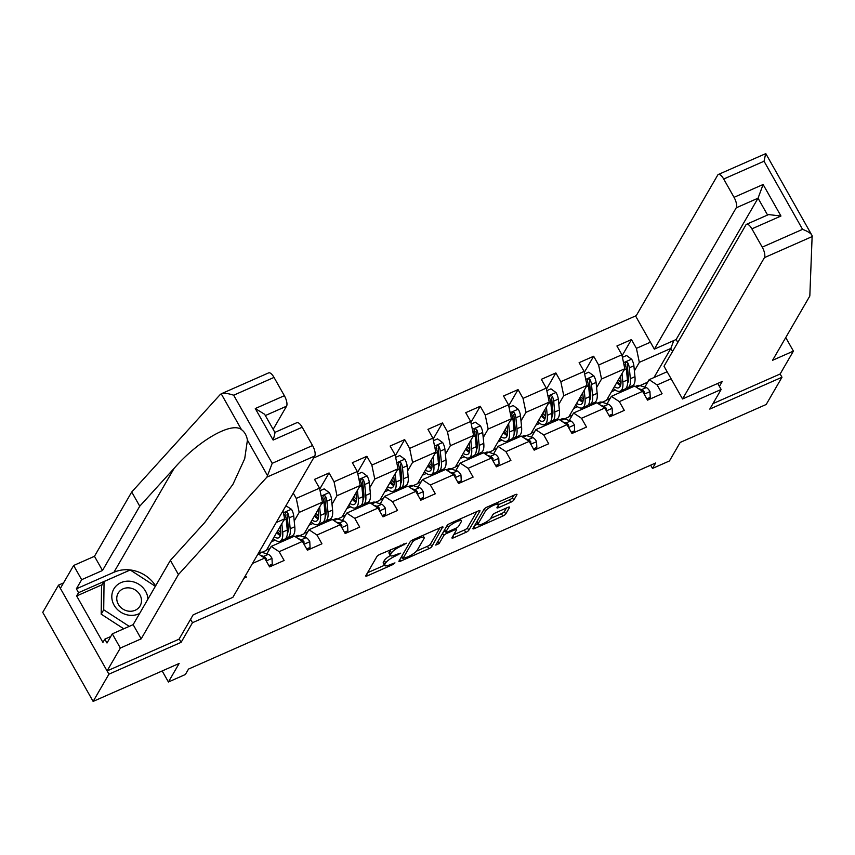 <?xml version="1.0" encoding="UTF-8"?>
<svg xmlns="http://www.w3.org/2000/svg" width="855" height="855" viewBox="0 0 855 855"><rect width="100%" height="100%" fill="white"/><g stroke="black" fill="none" stroke-linecap="round" stroke-linejoin="round"><path stroke-width="1.28" d="M406.456 543.214L379.951 554.35A2.8 0.673 150.5 0 0 376.959 556.466L365.801 575.714A2.8 0.673 150.5 0 0 365.748 576.046A2.8 0.673 150.5 0 0 367.565 575.736L392.83 564.589L394.967 562.879L390.425 564.535A8.956 2.17 150.5 0 1 384.622 565.518A8.956 2.17 150.5 0 1 384.803 564.471L385.733 562.868A8.956 2.17 150.5 0 1 395.32 556.081L400.685 553.164L396.186 554.585A8.956 2.17 150.5 0 1 390.382 555.579A8.956 2.17 150.5 0 1 390.564 554.521L391.494 552.918A8.956 2.17 150.5 0 1 401.081 546.142L406.456 543.214M510.788 502.238A2.8 0.673 150.5 0 0 513.78 500.122L516.912 494.724A2.8 0.673 150.5 0 0 516.965 494.393A2.8 0.673 150.5 0 0 515.159 494.703L487.094 507.079A2.8 0.673 150.5 0 0 484.09 509.195L472.943 528.454A2.8 0.673 150.5 0 0 472.879 528.785A2.8 0.673 150.5 0 0 474.696 528.476L502.761 516.089A2.8 0.673 150.5 0 0 505.754 513.973L509.537 507.453A2.8 0.673 150.5 0 0 509.591 507.122A2.8 0.673 150.5 0 0 507.774 507.432L495.772 512.722A2.8 0.673 150.5 0 0 492.769 514.849L490.898 518.077A7.481 1.806 150.5 0 1 484.144 523.153A7.481 1.806 150.5 0 1 478.02 524.575A7.481 1.806 150.5 0 1 478.169 523.698L485.522 511.023A7.481 1.806 150.5 0 1 492.266 505.946A7.481 1.806 150.5 0 1 498.39 504.525A7.481 1.806 150.5 0 1 498.241 505.401L497.012 507.517A2.8 0.673 150.5 0 0 496.958 507.849A2.8 0.673 150.5 0 0 498.775 507.539L510.788 502.238L509.42 499.833A2.8 0.673 150.5 0 0 512.423 497.717L513.834 495.28M63.537 582.918L58.535 585.119L108.916 674.178L93.131 701.421L179.144 663.469L168.414 681.991L185.375 674.51L188.528 669.07L655.657 462.983L652.493 468.433L669.454 460.952L680.185 442.43L766.198 404.479L781.983 377.237L780.145 373.988L712.942 403.635M108.916 674.178L181.121 642.319L192.482 622.707L721.15 389.474L709.789 409.096L781.983 377.237M442.954 527.353A2.8 0.673 150.5 0 0 443.008 527.022A2.8 0.673 150.5 0 0 441.191 527.332L413.125 539.708A2.8 0.673 150.5 0 0 410.133 541.824L398.975 561.083A2.8 0.673 150.5 0 0 398.922 561.414A2.8 0.673 150.5 0 0 400.738 561.104L428.793 548.718A2.8 0.673 150.5 0 0 431.796 546.601L442.698 526.904M450.115 523.399L478.169 511.012A2.8 0.673 150.5 0 1 479.986 510.702A2.8 0.673 150.5 0 1 479.933 511.034L468.775 530.292A2.8 0.673 150.5 0 1 465.783 532.409L453.77 537.71A2.8 0.673 150.5 0 1 451.953 538.009A2.8 0.673 150.5 0 1 452.006 537.688L456.538 529.876A2.8 0.673 150.5 0 0 456.591 529.544A2.8 0.673 150.5 0 0 454.775 529.854L446.812 533.37A2.8 0.673 150.5 0 0 443.809 535.487L439.096 543.62L435.772 545.084L447.112 525.515A2.8 0.673 150.5 0 1 450.115 523.399M93.131 701.421L42.75 612.362L58.535 585.119M717.73 383.435L721.15 389.474M636.27 315.634L313.603 457.991M192.482 622.707L190.558 619.298M622.087 355.733L631.45 339.574L616.915 345.986L621.884 354.772L598.628 365.032L593.659 356.246L579.124 362.659L584.093 371.444L560.827 381.704L555.857 372.919L541.322 379.331L546.292 388.117L523.036 398.377L518.066 389.591L503.531 396.004L508.501 404.789L485.234 415.049L480.264 406.264L465.729 412.676L470.699 421.462L447.443 431.732L442.473 422.947L427.938 429.36L432.908 438.145L409.641 448.405L404.672 439.62L390.137 446.032L395.106 454.817L371.85 465.077L366.88 456.292L352.346 462.705L357.315 471.49L334.049 481.75L329.079 472.965L314.544 479.377L319.514 488.162L296.257 498.422L293.254 493.111M631.45 339.574L636.419 348.359L650.409 342.182M671.111 378.765L657.121 384.942L662.091 393.728L647.556 400.14L642.586 391.355L619.33 401.615L624.3 410.4L609.754 416.813L604.784 408.027L581.528 418.287L586.498 427.073L571.963 433.485L566.993 424.7L543.737 434.96L548.707 443.745L534.161 450.158L529.192 441.372L505.936 451.643L510.905 460.428L496.37 466.841L491.401 458.056L468.145 468.316L473.114 477.101L458.579 483.513L453.599 474.728L430.343 484.988L435.313 493.773L420.778 500.186L415.808 491.401L392.552 501.661L397.522 510.446L382.987 516.858L378.006 508.073L354.75 518.333L359.72 527.118L345.185 533.531L340.215 524.746L316.959 535.016L321.929 543.801L307.394 550.214L302.413 541.429L279.158 551.689L284.127 560.474L269.592 566.886L264.623 558.101L252.503 563.445M245.46 575.597L246.336 577.146L243.953 578.194M596.587 387.572L601.546 379.011L624.802 368.751L606.494 400.354L602.177 402.256A21.803 8.058 -113.8 0 0 599.462 402.288L597.453 403.175M590.474 398.131L590.089 398.793M585.675 406.403L584.692 408.113M607.029 403.817L611.357 396.346L634.613 386.086L642.586 391.355M624.802 368.751L621.884 354.772M601.546 379.011L598.628 365.032M619.33 401.615L611.357 396.346M558.796 404.244L563.755 395.694L587.011 385.434L568.703 417.026L564.386 418.939A21.803 8.058 -113.8 0 0 561.671 418.961L559.651 419.848M552.672 414.803L552.287 415.477M547.884 423.075L546.89 424.785M569.227 420.489L573.555 413.018L596.811 402.758L604.784 408.027M587.011 385.434L584.093 371.444M563.755 395.694L560.827 381.704M581.528 418.287L573.555 413.018M520.994 420.916L525.953 412.367L549.22 402.107L530.902 433.699L526.584 435.612M514.881 431.486L514.496 432.149M510.082 439.759L509.099 441.458M531.436 437.162L535.764 429.691L559.02 419.431L566.993 424.7M549.22 402.107L546.292 388.117M525.953 412.367L523.036 398.377M543.737 434.96L535.764 429.691M483.203 437.6L488.162 429.039L511.418 418.779L493.111 450.382L488.793 452.284A21.803 8.058 -113.8 0 0 486.078 452.316L484.058 453.203M477.079 448.159L476.695 448.822M472.291 456.431L471.297 458.13M493.634 453.834L497.963 446.374L521.219 436.103L529.192 441.372M511.418 418.779L508.501 404.789M488.162 429.039L485.234 415.049M505.936 451.643L497.963 446.374M445.402 454.272L450.361 445.712L473.627 435.452L455.309 467.054L450.991 468.957A21.803 8.058 -113.8 0 0 448.277 468.989L446.267 469.876M439.288 464.831L438.904 465.494M434.49 473.104L433.506 474.803M455.843 470.517L460.172 463.047L483.428 452.787L491.401 458.056M473.627 435.452L470.699 421.462M450.361 445.712L447.443 431.732M468.145 468.316L460.172 463.047M407.611 470.945L412.57 462.384L435.826 452.124L417.518 483.727L413.2 485.629M401.487 481.504L401.102 482.167M396.699 489.776L395.705 491.486M418.042 487.19L422.37 479.719L445.626 469.459L453.599 474.728M435.826 452.124L432.908 438.145M412.57 462.384L409.641 448.405M430.343 484.988L422.37 479.719M369.809 487.617L374.768 479.067L398.035 468.807L379.716 500.399L375.398 502.313M363.696 498.176L363.311 498.85M358.897 506.449L357.914 508.159M380.251 503.862L384.579 496.392L407.835 486.132L415.808 491.401M398.035 468.807L395.106 454.817M374.768 479.067L371.85 465.077M392.552 501.661L384.579 496.392M332.018 504.29L336.977 495.74L360.233 485.48L341.925 517.072L337.607 518.985A21.803 8.058 -113.8 0 0 334.893 519.006L332.873 519.904M325.894 514.86L325.509 515.522M321.106 523.132L320.112 524.831M342.449 520.535L346.777 513.064L370.033 502.804L378.006 508.073M360.233 485.48L357.315 471.49M336.977 495.74L334.049 481.75M354.75 518.333L346.777 513.064M294.216 520.973L299.175 512.412L322.442 502.152L304.124 533.755L299.806 535.658M288.103 531.532L287.718 532.195M283.304 539.804L282.321 541.504M304.658 537.207L308.986 529.747L332.242 519.477L340.215 524.746M322.442 502.152L319.514 488.162M299.175 512.412L296.257 498.422M316.959 535.016L308.986 529.747M276.197 522.555L284.64 518.825L266.332 550.428L262.015 552.33M266.856 553.89L271.185 546.42L294.441 536.16L302.413 541.429M284.64 518.825L282.973 510.852M279.158 551.689L271.185 546.42M264.623 558.101L258.092 553.784M650.655 465.184L652.493 468.433M162.172 670.961L168.414 681.991M653.979 377.536L670.844 348.445L639.348 362.338L634.389 370.899M628.265 381.458L627.88 382.121M623.477 389.73L622.483 391.43M647.695 382.174L639.978 385.584M672.554 351.48L670.844 348.445L673.761 340.579M644.82 387.144L649.148 379.673L667.124 371.743M606.729 399.948L610.139 398.451M568.938 416.62L572.337 415.124M531.137 433.303L534.546 431.796M493.346 449.976L496.744 448.469M455.544 466.648L458.953 465.152M417.753 483.321L421.152 481.825M379.951 499.993L383.361 498.497M342.16 516.677L345.559 515.17M304.359 533.349L307.768 531.842M266.568 550.022L269.966 548.525M639.348 362.338L636.419 348.359M657.121 384.942L649.148 379.673M281.947 541.664L282.941 539.965M271.302 541.846L275.192 540.136M319.749 524.991L320.732 523.292M319.717 489.124L329.079 472.965M309.093 525.173L312.994 523.452M357.54 508.319L358.534 506.62M357.518 472.452L366.88 456.292M346.895 508.501L350.785 506.78M395.341 491.646L396.325 489.947M395.309 455.779L404.672 439.62M384.686 491.828L388.587 490.107M433.132 474.974L434.126 473.264M433.111 439.107L442.473 422.947M422.488 475.156L426.378 473.435M470.934 458.291L471.917 456.591M470.902 422.434L480.264 406.264M460.279 458.472L464.18 456.762M508.725 441.618L509.719 439.919M508.704 405.751L518.066 389.591M498.08 441.8L501.971 440.079M546.527 424.946L547.51 423.246M546.495 389.078L555.857 372.919M535.871 425.127L539.772 423.407M584.318 408.273L585.312 406.574M584.286 372.406L593.659 356.246M573.673 408.455L577.563 406.734M622.119 391.601L623.103 389.891M611.464 391.782L615.365 390.062M181.121 642.319L179.197 638.92M390.895 549.519A8.956 2.17 150.5 0 0 390.126 550.513L391.494 552.918M390.382 555.579L389.014 553.164A8.956 2.17 150.5 0 1 389.196 552.116L390.126 550.513M390.361 555.536A8.956 2.17 150.5 0 0 384.365 560.463L385.733 562.868M384.622 565.518L383.254 563.114A8.956 2.17 150.5 0 1 383.435 562.066L384.365 560.463M367.522 572.743L384.472 565.273M416.492 551.144L427.436 546.313A2.8 0.673 150.5 0 0 430.439 544.197L439.865 527.92M400.696 558.112L402.245 557.428M414.878 540.05L412.783 541.536L402.983 558.433L407.664 556.926A8.956 2.17 150.5 0 0 417.261 550.15L423.952 538.597A8.956 2.17 150.5 0 0 424.133 537.549A8.956 2.17 150.5 0 0 418.33 538.532L414.878 540.05L414.376 539.163M476.844 511.6L467.418 527.877L468.775 530.292M453.727 534.717L464.415 530.004A2.8 0.673 150.5 0 0 467.418 527.877M445.231 531.062A2.8 0.673 150.5 0 0 443.157 532.344M461.23 521.774A7.481 1.806 150.5 0 0 461.379 520.898A7.481 1.806 150.5 0 0 455.255 522.32A7.481 1.806 150.5 0 0 448.501 527.385L445.915 531.853A2.8 0.673 150.5 0 0 445.861 532.184A2.8 0.673 150.5 0 0 447.678 531.874L455.64 528.358A2.8 0.673 150.5 0 0 458.643 526.242L461.23 521.774M498.444 504.674L509.42 499.833M476.63 522.084A7.481 1.806 150.5 0 0 476.663 522.17L478.02 524.575M490.674 518.419L501.393 513.684A2.8 0.673 150.5 0 0 504.397 511.568L506.459 508.009M474.664 525.483L477.763 524.115M147.915 599.152A18.521 16.619 30.1 0 0 130.078 581.24A18.521 16.619 30.1 0 0 111.802 596.459A18.521 16.619 30.1 0 0 129.661 615.279A18.521 16.619 30.1 0 0 139.621 613.473M129.265 587.898A12.686 11.382 30.1 0 0 118.15 593.188A12.686 11.382 30.1 0 0 128.977 611.207A12.686 11.382 30.1 0 0 140.092 605.906A12.686 11.382 30.1 0 0 129.265 587.898M123.751 628.788L101.189 614.157L101.531 585.878L104.054 581.528L130.217 569.986L155.364 586.295M129.255 626.362L103.712 609.797L104.054 581.528M101.189 614.157L103.712 609.797M266.92 477.122L272.211 463.325L312.556 445.53A8.55 3.164 66.2 0 1 314.747 456.025L266.92 477.122L178.428 574.56L141.182 638.845L120.341 648.047L107.078 670.929L179.037 639.177L193.123 614.884L232.859 597.346L314.747 456.025M102.237 584.67L76.651 595.956L102.931 642.415L104.823 639.145L107.003 642.992L112.304 633.844L133.145 624.652L170.391 560.356L204.773 522.501L232.966 484.293L244.712 458.708L247.416 440.111C246.625 435.441 244.648 431.946 241.484 429.627C231.641 421.44 198.136 440.71 174.131 468.348L139.75 506.203L102.504 570.488L81.663 579.69L76.362 588.839L113.918 572.273A32.062 28.76 -149.9 0 1 155.621 585.867M170.391 560.356L178.428 574.56M112.304 633.844L120.341 648.047M133.145 624.652L141.182 638.845M274.017 377.418L233.672 395.213C227.986 393.332 223.828 392.862 221.21 393.802L268.673 372.866A8.55 3.164 66.2 0 1 274.017 377.418L284.362 395.705A8.55 3.164 66.2 0 1 286.553 406.2L265.339 415.551M273.14 429.349L286.553 406.2M76.651 595.956L78.542 592.686L76.362 588.839M241.484 429.627L221.21 393.802L220.205 394.561L131.723 491.999L94.467 556.295L73.637 565.486L81.663 579.69M73.637 565.486L60.374 588.368L107.078 670.929M94.467 556.295L102.504 570.488M131.723 491.999L139.75 506.203M274.861 432.384L296.856 422.691A8.55 3.164 66.2 0 1 302.2 427.244L312.556 445.53M104.823 639.145L110.744 636.526M129.682 570.221L78.542 592.686M274.904 432.448L264.612 414.269L255.292 408.54L284.362 395.705M302.2 427.244L273.13 440.069C274.925 433.987 275.363 431.604 274.423 432.908M682.536 398.964L764.423 257.633A8.55 3.164 -113.8 0 0 762.233 247.148L751.887 228.851A8.55 3.164 -113.8 0 0 746.533 224.299A8.55 3.164 -113.8 0 0 745.902 224.908L664.014 366.229L682.536 398.964L722.272 381.437L719.397 386.385M762.233 247.148L802.567 229.354C808.135 231.449 811.331 233.575 812.154 235.734L809.824 296.012L772.567 360.297L793.408 351.106L785.745 337.565M793.408 351.106L780.145 373.988M734.039 197.323L723.693 179.026A8.55 3.164 -113.8 0 0 718.35 174.473A8.55 3.164 -113.8 0 0 717.719 175.083L635.821 316.403L654.342 349.139L736.23 207.818A8.55 3.164 -113.8 0 0 734.039 197.323L763.12 184.498L758.043 198.189L676.145 339.521L677.801 342.438M676.145 339.521L654.342 349.139M718.35 174.473L765.802 153.611L812.154 235.734M746.533 224.299L768.592 214.573L780.957 216.026L751.887 228.851M765.685 153.601L764.039 161.232L723.693 179.026M280.344 526.231L280.739 530.25A18.094 6.69 66.2 0 1 278.623 537.827A18.094 6.69 66.2 0 1 274.263 536.737M281.84 523.655L282.674 532.088A21.803 8.058 66.2 0 1 280.109 541.215A21.803 8.058 66.2 0 1 273.215 538.543M285.912 505.775L291.523 509.324A7.556 2.789 66.2 0 1 293.714 515.843L294.783 526.744A21.803 8.058 66.2 0 1 292.228 535.871L287.622 537.902A21.803 8.058 -113.8 0 0 290.187 528.775L289.118 517.874A7.556 2.789 -113.8 0 0 287.868 513.289L287.088 512.434L285.517 512.434L284.95 514.571A7.556 2.789 66.2 0 1 286.201 519.156L287.28 530.057A21.803 8.058 66.2 0 1 284.715 539.184L280.109 541.215M276.603 532.697A18.094 6.69 -113.8 0 0 280.387 535.593M277.341 531.425A21.803 8.058 -113.8 0 0 280.536 535.059M285.998 538.148A21.803 8.058 -113.8 0 0 287.622 537.902M287.868 513.289L286.949 514.86A3.848 1.421 66.2 0 1 287.184 516.025L288.253 526.937A18.094 6.69 66.2 0 1 287.376 533.392M280.835 532.686A18.094 6.69 66.2 0 1 278.206 529.929M268.887 565.625L272.275 564.129L271.976 558.251A7.556 2.789 -113.8 0 0 268.267 554.339L262.036 552.341A21.803 8.058 -113.8 0 0 259.3 552.362L258.798 552.587M269.357 566.47L271.452 565.55L272.275 564.129M265.948 560.442L266.268 558.614A7.556 2.789 -113.8 0 0 263.671 556.37L260.433 555.333M306.678 548.953L310.076 547.457L309.767 541.578A7.556 2.789 -113.8 0 0 306.069 537.667L299.838 535.668A21.803 8.058 -113.8 0 0 297.091 535.69L295.082 536.577M307.159 549.797L309.254 548.878L310.076 547.457M303.739 543.759L304.07 541.931A7.556 2.789 -113.8 0 0 301.462 539.697L298.235 538.661M318.146 509.559L318.541 513.577A18.094 6.69 66.2 0 1 316.414 521.144A18.094 6.69 66.2 0 1 312.064 520.064M319.642 506.972L320.465 515.415A21.803 8.058 66.2 0 1 317.91 524.532A21.803 8.058 66.2 0 1 311.006 521.871M320.048 490.717L324.173 488.9L329.314 492.651A7.556 2.789 66.2 0 1 331.516 499.16L332.584 510.072A21.803 8.058 66.2 0 1 330.019 519.188L325.424 521.219A21.803 8.058 -113.8 0 0 327.978 512.102L326.909 501.19A7.556 2.789 -113.8 0 0 325.659 496.616L324.889 495.761L323.308 495.761L322.752 497.899A7.556 2.789 66.2 0 1 324.002 502.473L325.071 513.385A21.803 8.058 66.2 0 1 322.517 522.501L317.91 524.532M314.405 516.025A18.094 6.69 -113.8 0 0 318.178 518.921M315.142 514.753A21.803 8.058 -113.8 0 0 318.338 518.387M323.799 521.475A21.803 8.058 -113.8 0 0 325.424 521.219M325.659 496.616L324.75 498.187A3.848 1.421 66.2 0 1 324.975 499.352L326.054 510.264A18.094 6.69 66.2 0 1 325.167 516.719M318.637 516.014A18.094 6.69 66.2 0 1 316.008 513.246M355.937 492.886L356.332 496.894A18.094 6.69 66.2 0 1 354.216 504.471A18.094 6.69 66.2 0 1 349.855 503.392M357.433 490.3L358.266 498.732A21.803 8.058 66.2 0 1 355.701 507.859A21.803 8.058 66.2 0 1 348.808 505.198M357.85 474.044L361.964 472.227L367.116 475.968A7.556 2.789 66.2 0 1 369.307 482.487L370.375 493.388A21.803 8.058 66.2 0 1 367.821 502.516L363.215 504.546A21.803 8.058 -113.8 0 0 365.78 495.419L364.711 484.518A7.556 2.789 -113.8 0 0 363.45 479.944L362.68 479.089L361.109 479.089L360.543 481.226A7.556 2.789 66.2 0 1 361.793 485.8L362.873 496.702A21.803 8.058 66.2 0 1 360.308 505.829L355.701 507.859M352.196 499.352A18.094 6.69 -113.8 0 0 355.979 502.238M352.933 498.08A21.803 8.058 -113.8 0 0 356.129 501.703M361.59 504.803A21.803 8.058 -113.8 0 0 363.215 504.546M363.45 479.944L362.541 481.515A3.848 1.421 66.2 0 1 362.777 482.68L363.845 493.581A18.094 6.69 66.2 0 1 362.969 500.047M356.428 499.331A18.094 6.69 66.2 0 1 353.799 496.573M393.738 476.214L394.134 480.221A18.094 6.69 66.2 0 1 392.007 487.799A18.094 6.69 66.2 0 1 387.657 486.709M395.234 473.627L396.057 482.06A21.803 8.058 66.2 0 1 393.503 491.187A21.803 8.058 66.2 0 1 386.599 488.526M395.641 457.372L399.766 455.555L404.907 459.295A7.556 2.789 66.2 0 1 407.108 465.815L408.177 476.716A21.803 8.058 66.2 0 1 405.612 485.843L401.016 487.874A21.803 8.058 -113.8 0 0 403.571 478.747L402.502 467.845A7.556 2.789 -113.8 0 0 401.252 463.271L400.482 462.405L398.9 462.416L398.345 464.554A7.556 2.789 66.2 0 1 399.595 469.128L400.664 480.029A21.803 8.058 66.2 0 1 398.109 489.156L393.503 491.187M389.998 482.669A18.094 6.69 -113.8 0 0 393.77 485.565M390.724 481.397A21.803 8.058 -113.8 0 0 393.931 485.031M399.392 488.12A21.803 8.058 -113.8 0 0 401.016 487.874M401.252 463.271L400.343 464.831A3.848 1.421 66.2 0 1 400.568 466.007L401.647 476.908A18.094 6.69 66.2 0 1 400.76 483.364M394.23 482.658A18.094 6.69 66.2 0 1 391.601 479.901M344.48 532.28L347.867 530.784L347.568 524.895A7.556 2.789 -113.8 0 0 343.86 520.994L337.629 518.996L333.952 520.61M344.95 533.125L347.045 532.195L347.867 530.784M341.54 527.086L341.861 525.259A7.556 2.789 -113.8 0 0 339.264 523.025L336.026 521.988M382.271 515.608L385.658 514.112L385.359 508.223A7.556 2.789 -113.8 0 0 381.661 504.311L375.43 502.313A21.803 8.058 -113.8 0 0 372.684 502.334L370.675 503.221M382.751 516.452L384.846 515.522L385.658 514.112M379.331 510.414L379.663 508.586A7.556 2.789 -113.8 0 0 377.055 506.342L373.827 505.316M420.062 498.935L423.46 497.428L423.161 491.55A7.556 2.789 -113.8 0 0 419.452 487.639L413.221 485.64A21.803 8.058 -113.8 0 0 410.486 485.661L408.466 486.548M420.542 499.769L422.637 498.85L423.46 497.428M417.133 493.741L417.454 491.914A7.556 2.789 -113.8 0 0 414.846 489.669L411.618 488.633M431.529 459.53L431.925 463.549A18.094 6.69 66.2 0 1 429.809 471.126A18.094 6.69 66.2 0 1 425.448 470.036M433.025 456.955L433.859 465.387A21.803 8.058 66.2 0 1 431.294 474.514A21.803 8.058 66.2 0 1 424.401 471.842M433.442 440.699L437.557 438.882L442.708 442.623A7.556 2.789 66.2 0 1 444.899 449.142L445.968 460.043A21.803 8.058 66.2 0 1 443.414 469.171L438.807 471.201A21.803 8.058 -113.8 0 0 441.372 462.074L440.293 451.173A7.556 2.789 -113.8 0 0 439.043 446.599L438.273 445.733L436.702 445.744L436.136 447.881A7.556 2.789 66.2 0 1 437.386 452.455L438.465 463.357A21.803 8.058 66.2 0 1 435.9 472.484L431.294 474.514M427.789 465.996A18.094 6.69 -113.8 0 0 431.572 468.893M428.526 464.725A21.803 8.058 -113.8 0 0 431.722 468.358M437.183 471.447A21.803 8.058 -113.8 0 0 438.807 471.201M439.043 446.599L438.134 448.159A3.848 1.421 66.2 0 1 438.369 449.335L439.438 460.236A18.094 6.69 66.2 0 1 438.562 466.691M432.021 465.986A18.094 6.69 66.2 0 1 429.392 463.228M457.863 482.252L461.251 480.756L460.952 474.878A7.556 2.789 -113.8 0 0 457.254 470.966L451.023 468.968L447.347 470.592M458.344 483.096L460.439 482.177L461.251 480.756M454.924 477.069L455.255 475.241A7.556 2.789 -113.8 0 0 452.648 472.997L449.42 471.96M469.331 442.858L469.726 446.876A18.094 6.69 66.2 0 1 467.6 454.454A18.094 6.69 66.2 0 1 463.239 453.364M470.827 440.282L471.65 448.715A21.803 8.058 66.2 0 1 469.096 457.842A21.803 8.058 66.2 0 1 462.192 455.17M471.233 424.027L475.359 422.199L480.499 425.95A7.556 2.789 66.2 0 1 482.701 432.47L483.77 443.371A21.803 8.058 66.2 0 1 481.205 452.498L476.609 454.529A21.803 8.058 -113.8 0 0 479.163 445.402L478.095 434.5A7.556 2.789 -113.8 0 0 476.844 429.915L476.075 429.06L474.493 429.06L473.937 431.198A7.556 2.789 66.2 0 1 475.188 435.783L476.256 446.684A21.803 8.058 66.2 0 1 473.702 455.811L469.096 457.842M465.59 449.324A18.094 6.69 -113.8 0 0 469.363 452.22M466.317 448.052A21.803 8.058 -113.8 0 0 469.523 451.686M474.985 454.775A21.803 8.058 -113.8 0 0 476.609 454.529M476.844 429.915L475.936 431.486A3.848 1.421 66.2 0 1 476.16 432.651L477.24 443.563A18.094 6.69 66.2 0 1 476.353 450.019M469.823 449.313A18.094 6.69 66.2 0 1 467.193 446.556M495.654 465.58L499.053 464.083L498.754 458.205A7.556 2.789 -113.8 0 0 495.045 454.294L488.814 452.295L485.138 453.92M496.135 466.424L498.23 465.505L499.053 464.083M492.726 460.385L493.046 458.558A7.556 2.789 -113.8 0 0 490.439 456.324L487.211 455.288M507.122 426.185L507.517 430.204A18.094 6.69 66.2 0 1 505.391 437.771A18.094 6.69 66.2 0 1 501.041 436.691M508.618 423.599L509.452 432.042A21.803 8.058 66.2 0 1 506.887 441.169A21.803 8.058 66.2 0 1 499.993 438.497M509.035 407.343L513.15 405.527L518.301 409.278A7.556 2.789 66.2 0 1 520.492 415.787L521.561 426.698A21.803 8.058 66.2 0 1 519.006 435.815L514.4 437.846A21.803 8.058 -113.8 0 0 516.965 428.729L515.886 417.817A7.556 2.789 -113.8 0 0 514.635 413.243L513.866 412.388L512.295 412.388L511.728 414.525A7.556 2.789 66.2 0 1 512.979 419.1L514.058 430.012A21.803 8.058 66.2 0 1 511.493 439.128L506.887 441.169M503.381 432.651A18.094 6.69 -113.8 0 0 507.165 435.548M504.119 431.38A21.803 8.058 -113.8 0 0 507.314 435.013M512.776 438.102A21.803 8.058 -113.8 0 0 514.4 437.846M514.635 413.243L513.727 414.814A3.848 1.421 66.2 0 1 513.962 415.979L515.031 426.891A18.094 6.69 66.2 0 1 514.154 433.346M507.614 432.641A18.094 6.69 66.2 0 1 504.984 429.873M533.456 448.907L536.844 447.411L536.545 441.522A7.556 2.789 -113.8 0 0 532.847 437.621L526.616 435.623A21.803 8.058 -113.8 0 0 523.869 435.633L521.86 436.531M533.937 449.751L536.032 448.822L536.844 447.411M530.517 443.713L530.848 441.885A7.556 2.789 -113.8 0 0 528.24 439.652L525.013 438.615M544.924 409.513L545.319 413.521A18.094 6.69 66.2 0 1 543.192 421.098A18.094 6.69 66.2 0 1 538.832 420.019M546.42 406.927L547.243 415.359A21.803 8.058 66.2 0 1 544.688 424.486A21.803 8.058 66.2 0 1 537.784 421.825M546.826 390.671L550.951 388.854L556.092 392.595A7.556 2.789 66.2 0 1 558.294 399.114L559.362 410.015A21.803 8.058 66.2 0 1 556.797 419.142L552.202 421.173A21.803 8.058 -113.8 0 0 554.756 412.046L553.687 401.145A7.556 2.789 -113.8 0 0 552.437 396.57L551.667 395.715L550.086 395.715L549.53 397.853A7.556 2.789 66.2 0 1 550.78 402.427L551.849 413.328A21.803 8.058 66.2 0 1 549.295 422.456L544.688 424.486M541.183 415.979A18.094 6.69 -113.8 0 0 544.956 418.865M541.91 414.707A21.803 8.058 -113.8 0 0 545.116 418.33M550.577 421.43A21.803 8.058 -113.8 0 0 552.202 421.173M552.437 396.57L551.528 398.141A3.848 1.421 66.2 0 1 551.753 399.306L552.832 410.208A18.094 6.69 66.2 0 1 551.945 416.674M545.415 415.958A18.094 6.69 66.2 0 1 542.786 413.2M571.247 432.235L574.645 430.738L574.346 424.85A7.556 2.789 -113.8 0 0 570.638 420.938L564.407 418.939L560.73 420.564M571.728 433.079L573.823 432.149L574.645 430.738M568.319 427.04L568.639 425.213A7.556 2.789 -113.8 0 0 566.031 422.969L562.804 421.943M582.715 392.84L583.11 396.848A18.094 6.69 66.2 0 1 580.983 404.426A18.094 6.69 66.2 0 1 576.633 403.336M584.211 390.254L585.044 398.687A21.803 8.058 66.2 0 1 582.479 407.814A21.803 8.058 66.2 0 1 575.586 405.152M584.628 373.998L588.742 372.182L593.894 375.922A7.556 2.789 66.2 0 1 596.085 382.442L597.153 393.343A21.803 8.058 66.2 0 1 594.599 402.47L589.993 404.501A21.803 8.058 -113.8 0 0 592.558 395.373L591.478 384.472A7.556 2.789 -113.8 0 0 590.228 379.898L589.458 379.032L587.887 379.043L587.321 381.18A7.556 2.789 66.2 0 1 588.571 385.755L589.651 396.656A21.803 8.058 66.2 0 1 587.086 405.783L582.479 407.814M578.974 399.296A18.094 6.69 -113.8 0 0 582.757 402.192M579.711 398.024A21.803 8.058 -113.8 0 0 582.907 401.658M588.368 404.746A21.803 8.058 -113.8 0 0 589.993 404.501M590.228 379.898L589.319 381.458A3.848 1.421 66.2 0 1 589.555 382.634L590.623 393.535A18.094 6.69 66.2 0 1 589.747 399.99M583.206 399.285A18.094 6.69 66.2 0 1 580.577 396.528M609.049 415.562L612.437 414.055L612.137 408.177A7.556 2.789 -113.8 0 0 608.439 404.265L602.209 402.267L598.532 403.891M609.53 416.396L611.624 415.477L612.437 414.055M606.11 410.368L606.441 408.54A7.556 2.789 -113.8 0 0 603.833 406.296L600.605 405.259M620.516 376.157L620.912 380.176A18.094 6.69 66.2 0 1 618.785 387.753A18.094 6.69 66.2 0 1 614.424 386.663M622.013 373.582L622.835 382.014A21.803 8.058 66.2 0 1 620.281 391.141A21.803 8.058 66.2 0 1 613.377 388.469M622.419 357.326L626.544 355.509L631.685 359.25A7.556 2.789 66.2 0 1 633.886 365.769L634.955 376.67A21.803 8.058 66.2 0 1 632.39 385.797L627.794 387.828A21.803 8.058 -113.8 0 0 630.349 378.701L629.28 367.8A7.556 2.789 -113.8 0 0 628.03 363.225L627.26 362.36L625.678 362.37L625.123 364.508A7.556 2.789 66.2 0 1 626.373 369.082L627.442 379.983A21.803 8.058 66.2 0 1 624.887 389.111L620.281 391.141M616.776 382.623A18.094 6.69 -113.8 0 0 620.548 385.52M617.502 381.351A21.803 8.058 -113.8 0 0 620.709 384.985M626.159 388.074A21.803 8.058 -113.8 0 0 627.794 387.828M628.03 363.225L627.121 364.786A3.848 1.421 66.2 0 1 627.346 365.961L628.414 376.863A18.094 6.69 66.2 0 1 627.538 383.318M621.008 382.613A18.094 6.69 66.2 0 1 618.379 379.855M646.84 398.879L650.238 397.383L649.939 391.505A7.556 2.789 -113.8 0 0 646.23 387.593L640 385.594A21.803 8.058 -113.8 0 0 637.264 385.616L635.244 386.503M647.321 399.723L649.415 398.804L650.238 397.383M643.911 393.695L644.232 391.868A7.556 2.789 -113.8 0 0 641.624 389.624L638.396 388.587M400.578 545.244L401.081 546.142M389.196 552.116L390.564 554.521M398.088 553.751L398.59 554.639M394.796 555.162L395.32 556.081M383.435 562.066L384.803 564.471M392.327 563.702L392.83 564.589M366.688 574.197L367.565 575.736M403.849 543.801L404.351 544.699M430.439 544.197L431.796 546.601M427.436 546.313L428.793 548.718M399.862 559.555L400.738 561.104M412.057 540.264L412.783 541.536M401.765 556.274L402.983 558.433M417.817 537.645L418.33 538.532M464.415 530.004L465.783 532.409M452.894 536.16L453.77 537.71M454.272 528.967L454.775 529.854M446.203 532.302L446.812 533.37M442.591 533.328L443.809 535.487M437.878 541.45L439.096 543.62M447.304 525.259L448.501 527.385M444.696 529.694L445.915 531.853M497.899 505.989L498.775 507.539M484.315 508.907L485.522 511.023M476.951 521.529L478.169 523.698M504.397 511.568L505.754 513.973M501.393 513.684L502.761 516.089M473.82 526.926L474.696 528.476M512.423 497.717L513.78 500.122M267.679 475.936L247.416 440.111M233.672 395.213L272.211 463.325M273.13 440.069L255.292 408.54M113.918 572.273L174.131 468.348M802.567 229.354L764.039 161.232M763.12 184.498L780.957 216.026M812.25 236.536L764.423 257.633M767.566 215.022L758.043 198.189L736.23 207.818M291.395 509.227L283.379 512.765M287.28 530.057L282.674 532.088M279.467 527.759L280.451 527.321M294.783 526.744L290.187 528.775M286.201 519.156L283.849 520.193M293.714 515.843L289.118 517.874M266.226 560.933L271.986 558.401M258.36 553.965L262.036 552.341M263.671 556.37L268.267 554.339M265.584 559.801L266.268 558.614M304.027 544.261L309.777 541.717M296.161 537.293L299.838 535.668M301.462 539.697L306.069 537.667M303.375 543.128L304.07 541.931M329.186 492.555L321.17 496.092M325.071 513.385L320.465 515.415M317.258 511.076L318.252 510.649M332.584 510.072L327.978 512.102M324.002 502.473L321.651 503.52M331.516 499.16L326.909 501.19M366.987 475.882L358.972 479.42M362.873 496.702L358.266 498.732M355.06 494.404L356.043 493.966M370.375 493.388L365.78 495.419M361.793 485.8L359.442 486.837M369.307 482.487L364.711 484.518M404.778 459.199L396.763 462.737M400.664 480.029L396.057 482.06M392.851 477.731L393.845 477.293M408.177 476.716L403.571 478.747M399.595 469.128L397.244 470.165M407.108 465.815L402.502 467.845M341.818 527.588L347.579 525.045M339.264 523.025L343.86 520.994M341.177 526.445L341.861 525.259M379.62 510.916L385.37 508.372M371.754 503.937L375.43 502.313M377.055 506.342L381.661 504.311M378.968 509.772L379.663 508.586M417.411 494.233L423.172 491.7M409.545 487.265L413.221 485.64M414.846 489.669L419.452 487.639M416.77 493.1L417.454 491.914M442.58 442.527L434.564 446.064M438.465 463.357L433.859 465.387M430.653 461.059L431.636 460.621M445.968 460.043L441.372 462.074M437.386 452.455L435.035 453.492M444.899 449.142L440.293 451.173M455.213 477.56L460.963 475.027M452.648 472.997L457.254 470.966M454.561 476.427L455.255 475.241M480.371 425.854L472.355 429.392M476.256 446.684L471.65 448.715M468.444 444.386L469.438 443.948M483.77 443.371L479.163 445.402M475.188 435.783L472.836 436.82M482.701 432.47L478.095 434.5M493.004 460.888L498.764 458.344M490.439 456.324L495.045 454.294M492.362 459.755L493.046 458.558M518.173 409.182L510.157 412.719M514.058 430.012L509.452 432.042M506.246 427.703L507.229 427.276M521.561 426.698L516.965 428.729M512.979 419.1L510.627 420.147M520.492 415.787L515.886 417.817M530.805 444.215L536.555 441.672M522.939 437.236L526.616 435.623M528.24 439.652L532.847 437.621M530.153 443.072L530.848 441.885M555.964 392.509L547.948 396.047M551.849 413.328L547.243 415.359M544.037 411.031L545.03 410.592M559.362 410.015L554.756 412.046M550.78 402.427L548.429 403.464M558.294 399.114L553.687 401.145M568.596 427.543L574.357 424.999M566.031 422.969L570.638 420.938M567.955 426.399L568.639 425.213M593.765 375.826L585.75 379.363M589.651 396.656L585.044 398.687M581.838 394.358L582.821 393.92M597.153 393.343L592.558 395.373M588.571 385.755L586.22 386.791M596.085 382.442L591.478 384.472M606.387 410.86L612.148 408.327M603.833 406.296L608.439 404.265M605.746 409.727L606.441 408.54M631.556 359.153L623.541 362.691M627.442 379.983L622.835 382.014M619.629 377.686L620.623 377.247M634.955 376.67L630.349 378.701M626.373 369.082L624.022 370.119M633.886 365.769L629.28 367.8M644.189 394.187L649.939 391.654M636.323 387.219L640 385.594M641.624 389.624L646.23 387.593M643.548 393.054L644.232 391.868M401.679 556.423L402.951 558.668M422.915 535.39L424.133 537.549M455.865 528.262L456.591 529.544M460.257 518.921L461.379 520.898M444.568 529.897L445.861 532.184M497.289 502.58L498.39 504.525"/></g></svg>
